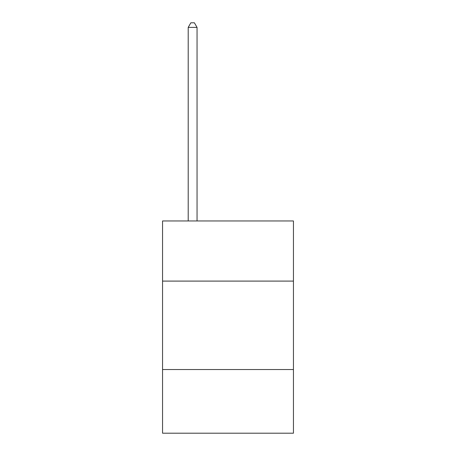 <?xml version="1.0" encoding="UTF-8"?>
<svg xmlns="http://www.w3.org/2000/svg" width="456" height="456" viewBox="0 0 456 456"><rect width="100%" height="100%" fill="white"/><g stroke="black" fill="none" stroke-linecap="round" stroke-linejoin="round"><path stroke-width="0.68" d="M293.442 281.095L293.442 220.96L162.558 220.96L162.558 281.095L293.442 281.095L293.442 433.2L162.558 433.2L162.558 281.095M293.442 369.531L162.558 369.531M197.049 220.96L197.049 27.4L188.203 27.4L188.203 220.96M188.203 27.4L190.859 22.8L194.393 22.8L197.049 27.4"/></g></svg>
